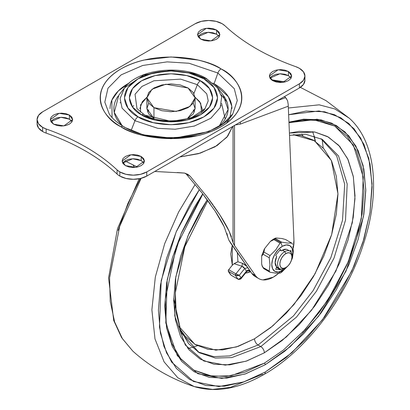 <?xml version="1.0" encoding="UTF-8"?>
<svg xmlns="http://www.w3.org/2000/svg" width="410" height="410" viewBox="0 0 410 410"><rect width="100%" height="100%" fill="white"/><g stroke="black" fill="none" stroke-linecap="round" stroke-linejoin="round"><path stroke-width="0.61" d="M291.956 257.06L291.495 260.001L290.183 263.03L288.215 265.68L285.898 267.556L283.577 268.36L281.614 267.976L280.302 266.464L279.84 264.055L280.302 261.114L281.614 258.085L283.577 255.43L285.898 253.559L288.215 252.755L290.183 253.134L291.495 254.646L291.956 257.06L291.956 255.763A10.158 5.863 120 0 0 284.776 251.617L285.898 253.559A8.569 4.946 -60 0 1 291.956 257.06A8.569 4.946 -60 0 1 285.898 267.556A8.569 4.946 -60 0 1 279.84 264.055A8.569 4.946 -60 0 1 285.898 253.559L284.776 251.617A10.158 5.863 120 0 0 277.596 264.055A10.158 5.863 120 0 0 284.776 268.202L285.898 267.556L284.776 268.202A10.158 5.863 -60 0 1 279.061 268.232A10.158 5.863 -60 0 1 278.339 259.94A10.158 5.863 -60 0 1 284.776 251.617L282.305 250.192A10.158 5.863 120 0 0 281.311 250.848L279.799 249.977L281.311 250.848L280.358 249.49L275.694 255.297L276.647 256.65A10.158 5.863 120 0 0 276.647 266.854L275.694 269.308L280.358 269.729L280.614 269.068L280.358 269.729L275.694 269.308L276.647 266.854L275.125 262.631L276.647 256.65L275.694 255.297L280.358 249.49L281.311 250.848L282.305 250.192L284.776 251.617A10.158 5.863 -60 0 1 290.49 251.586A10.158 5.863 -60 0 1 291.93 256.45M282.305 270.641A14.888 8.595 -60 0 1 271.779 264.563A14.888 8.595 -60 0 1 282.305 246.328L280.87 242.628A18.409 10.629 120 0 0 280.03 243.145L275.797 249.823L270.041 255.563A18.409 10.629 120 0 0 269.201 257.736L269.98 264.845L269.201 271.051A18.409 10.629 120 0 0 270.041 272.245L275.833 273.142L280.03 273.137A18.409 10.629 120 0 0 280.87 272.686L282.305 270.641L278.277 272.04L274.864 271.379L272.578 268.75L271.779 264.563L272.578 259.448L274.864 254.185L278.277 249.577L282.305 246.328L286.334 244.929L289.752 245.59L292.033 248.214L292.832 252.406L291.915 257.905A14.888 8.595 -60 0 0 282.305 246.328L280.87 242.628A18.409 10.629 -60 0 1 281.711 242.172L275.607 238.646A18.409 10.629 120 0 0 274.767 239.102L280.87 242.628L274.767 239.102A18.409 10.629 -60 0 1 275.607 238.646L275.597 238.082L276.335 238.01L275.597 238.082L275.607 238.646L281.711 242.172A18.409 10.629 120 0 0 280.87 242.628A18.409 10.629 -60 0 0 280.03 243.145L273.926 239.619A18.409 10.629 -60 0 1 274.767 239.102A2.537 1.466 -120 0 0 273.624 239.04A2.537 1.466 60 0 1 274.767 239.102A18.409 10.629 120 0 0 273.926 239.619L280.03 243.145L275.797 249.823L270.041 255.563L263.938 252.042L264.665 248.521L263.927 249.951L263.938 252.042A18.409 10.629 120 0 0 263.097 254.21A18.409 10.629 -60 0 1 263.938 252.042L270.041 255.563A18.409 10.629 -60 0 0 269.201 257.736L263.097 254.21L269.201 257.736L269.98 264.845L269.201 271.051L263.097 267.525L262.262 266.305L261.662 263.809L261.944 265.337L263.097 267.525A18.409 10.629 120 0 0 263.938 268.724A18.409 10.629 -60 0 1 263.097 267.525L269.201 271.051A18.409 10.629 -60 0 0 270.041 272.245L263.938 268.724L270.041 272.245L275.833 273.142L280.03 273.137A18.409 10.629 -60 0 0 280.87 272.686A18.409 10.629 120 0 0 281.711 272.168A18.409 10.629 -60 0 1 280.87 272.686L282.305 270.641L286.611 267.094M273.332 239.307A2.537 1.466 60 0 1 273.624 239.04L271.328 240.598M291.274 252.627L290.869 250.433L289.767 251.069L290.869 250.433L291.264 252.606M286.318 249.29L282.305 250.192A10.158 5.863 120 0 1 287.764 249.941M270.323 241.48L264.665 248.521L270.323 241.48L273.926 239.619L271.722 240.306L270.323 241.48M261.662 256.265L261.662 263.809L261.662 256.265L263.097 254.21L261.975 254.989L261.662 256.265M281.993 238.517L276.335 238.01L281.993 238.517L285.596 239.537L291.7 243.063A18.409 10.629 -60 0 1 292.54 244.263A18.409 10.629 120 0 0 291.7 243.063L287.466 243.063L281.711 242.172L287.466 243.063L291.7 243.063L285.596 239.537L281.993 238.517M293.314 251.366L292.54 257.572A18.409 10.629 -60 0 1 291.7 259.745A18.409 10.629 120 0 0 292.54 257.572L293.314 251.366L292.935 246.553M281.711 272.168L287.507 266.372L281.711 272.168M291.382 260.37L291.7 259.745L291.382 260.37M263.938 268.724L263.886 268.166M276.97 267.13L276.765 267.653L280.358 269.729L276.765 267.653L276.97 267.13M276.284 267.791L276.765 267.653A12.695 7.329 120 0 1 276.284 267.791M188.743 118.039L188.057 117.624L188.743 118.039M221.605 103.422L225.182 119.059M179.795 157.01L198.343 153.719L214.983 146.852L226.873 137.242L232.578 126.536L227.765 136.146L217.054 145.601L200.372 153.114L179.795 157.01M293.949 240.26A29.197 16.856 -60 0 1 293.165 248.455L293.949 240.26L288.276 106.185L293.949 240.26M282.797 269.021A29.197 16.856 -60 0 1 273.332 277.139L262.989 279.907C259.791 279.615 257.275 278.154 255.43 275.515L251.842 273.444L230.938 243.519L228.877 240.183L224.08 226.561L215.158 211.135L202.058 192.987L186.027 173.82L190.107 176.177L206.604 196.241L219.98 215.081L229.062 231.045L233.628 244.175M136.622 167.208L136.12 166.547L136.617 167.213M278.687 273.234L273.332 277.139A29.197 16.856 -60 0 1 258.797 278.626A29.197 16.856 -60 0 1 255.43 275.515L251.842 273.444L228.877 240.183M234.525 245.595L255.43 275.515L234.525 245.595L234.525 125.414L234.525 245.595L233.054 242.73L233.054 126.265L233.054 242.73M288.276 106.185L240.291 124.117A6.345 4.243 -110.5 0 0 240.291 122.088A6.345 4.243 69.5 0 1 240.291 124.117L235.345 124.942L240.291 124.117L288.276 106.185L288.189 105.38M286.739 98.943L284.448 96.591L285.652 97.631L277.124 100.819L285.652 97.631L287.594 100.752L288.302 105.021M134.757 167.449L133.132 165.297L134.762 167.449M255.64 276.801L251.842 273.444A29.197 16.856 120 0 0 255.204 276.55M124.927 160.93L137.432 167.044M154.754 171.467L184.546 173.082L187.903 174.393L190.107 176.177L206.604 196.241L213.067 204.938M185.612 173.389L190.107 176.177L184.546 173.082L177.238 172.533M213.764 205.922L219.98 215.081C224.198 221.697 227.227 227.017 229.062 231.045L231.45 236.713M148.717 109.911L147.574 111.92M194.427 111.92L193.284 109.911M186.027 173.82L202.058 192.987L210.309 204.042M215.158 211.135C219.34 217.618 222.317 222.763 224.08 226.561M226.909 233.408L227.986 237.795M188.057 87.981L195.119 97.826L189.994 106.41L176.162 111.433L153.945 107.676L153.945 118.454L153.945 107.676L148.717 103.156L146.882 97.826L148.717 92.501L153.945 87.981L161.771 84.962L171.001 83.901L180.231 84.962L188.057 87.981L193.284 92.501L195.119 97.826L193.284 103.156L188.057 107.676L180.231 110.695L171.001 111.751L161.771 110.695L153.945 107.676L146.882 97.826L152.007 89.242L165.845 84.224L188.057 87.981M133.68 105.575L132.486 106.984M120.089 102.91L120.248 102.592L120.089 102.91M153.945 118.454L146.882 108.609L148.717 113.934L153.945 118.454M290.833 77.741L288.409 75.645L288.409 71.499L291.684 76.06L282.9 82.364L272.614 80.621L276.237 82.02L280.512 82.512L284.786 82.02L288.409 80.621L290.833 78.53L291.684 76.06L290.833 73.595L288.409 71.499L284.786 70.105L280.512 69.613L276.237 70.105L272.614 71.499L270.19 73.595L269.339 76.06L270.19 78.53L272.614 80.621L269.339 76.06L278.123 69.761L288.409 71.499L288.409 75.645L279.917 73.769L269.934 78.136M219.278 36.674L216.603 34.189L216.603 30.043L219.873 34.604L211.088 40.903L200.803 39.165L204.426 40.559L208.7 41.051L212.974 40.559L216.603 39.165L219.022 37.069L219.873 34.604L219.022 32.134L216.603 30.043L212.974 28.644L208.7 28.152L204.426 28.644L200.803 30.043L198.378 32.134L197.533 34.604L198.378 37.069L200.803 39.165L197.533 34.604L206.312 28.3L216.603 30.043L216.603 34.189L208.106 32.308L198.122 36.674M143.623 162.729L141.199 160.638L141.199 156.492L144.474 161.053L135.689 167.352L125.404 165.614L129.027 167.013L133.301 167.5L137.575 167.013L141.199 165.614L143.623 163.523L144.474 161.053L143.623 158.583L141.199 156.492L137.575 155.093L133.301 154.606L129.027 155.093L125.404 156.492L122.979 158.583L122.129 161.053L122.979 163.523L125.404 165.614L122.129 161.053L130.913 154.754L141.199 156.492L141.199 160.638L132.707 158.757L122.723 163.124M71.811 121.273L69.392 119.182L69.392 115.036L72.662 119.592L63.883 125.896L53.592 124.153L57.215 125.552L61.49 126.044L65.764 125.552L69.392 124.153L71.811 122.062L72.662 119.592L71.811 117.127L69.392 115.036L65.764 113.637L61.49 113.145L57.215 113.637L53.592 115.036L51.173 117.127L50.322 119.592L51.173 122.062L53.592 124.153L50.322 119.592L59.101 113.293L69.392 115.036L69.392 119.182L60.9 117.301L50.912 121.667M202.714 111.141L202.099 108.824M136.991 108.681L135.044 94.274L141.911 86.459L153.914 80.785L180.672 79.13L197.348 84.691L206.768 93.875L208.224 100.86L205.01 108.681C197.082 121.181 160.802 125.527 144.084 114.58L136.991 108.681L135.044 94.274L141.911 86.459L153.914 80.785L180.672 79.13L197.348 84.691L193.93 93.5L197.348 84.691L206.768 93.875L208.224 100.86L205.01 108.681L190.886 118.09L171.411 121.411L144.658 115.113A5.079 2.931 -60 0 0 144.074 114.574A5.079 2.931 120 0 0 141.547 114.831C148.979 120.489 178.253 127.187 200.454 114.831C221.856 102.013 210.253 85.111 200.454 80.821A5.079 2.931 120 0 0 197.348 84.691A5.079 2.931 -60 0 1 200.454 80.821L209.484 88.627L212.657 97.826L209.484 107.03L200.454 114.831L186.939 120.048L171.001 121.878L155.062 120.048L141.547 114.831L132.517 107.03L129.345 97.826L132.517 88.627L141.547 80.821L155.062 75.609L171.001 73.779L186.939 75.609L200.454 80.821C193.023 75.163 163.749 68.47 141.547 80.821C120.145 93.639 131.748 110.541 141.547 114.831A5.079 2.931 -60 0 1 144.074 114.574M139.902 108.609L142.27 101.736L146.903 97.252L140.609 104.801L140.522 112.186M206.471 78.566C182.875 64.196 138.406 68.593 124.476 87.889L120.084 98.59L122.072 108.148L134.962 120.709A5.079 2.931 -60 0 1 138.073 116.84C127.115 112.043 114.144 93.147 138.073 78.817C162.893 65.005 195.621 72.488 203.934 78.817C214.886 83.614 227.857 102.51 203.934 116.84C179.108 130.652 146.38 123.164 138.073 116.84A5.079 2.931 120 0 0 134.962 120.709L157.773 128.32L175.188 129.227L194.371 126.049L210.796 118.285L220.196 107.599L221.687 96.801L217.531 87.889L221.687 96.801L220.196 107.599L210.796 118.285L194.371 126.049L175.188 129.227L157.773 128.32L134.962 120.709L131.236 130.319L134.962 120.709L122.072 108.148L120.084 98.59L124.476 87.889L143.797 75.02L170.437 70.479L192.767 73.293L207.04 79.094L217.531 87.889L206.471 78.566A5.079 2.931 120 0 0 203.934 78.817A5.079 2.931 -60 0 1 206.461 78.556A5.079 2.931 -60 0 1 207.04 79.094M219.042 126.454L228.103 109.531L223.148 95.146L217.531 87.889M212.877 83.051L214.087 83.732L217.874 73.021A5.079 2.931 -60 0 1 221.067 68.921C208.434 59.306 158.675 47.919 120.935 68.921C84.557 90.712 104.278 119.438 120.935 126.736C127.571 130.57 135.228 133.522 143.905 135.597L171.001 138.708L198.097 135.597C206.773 133.522 214.43 130.57 221.067 126.736C227.709 122.903 232.824 118.48 236.416 113.473C240.009 108.465 241.808 103.248 241.808 97.826C241.808 92.409 240.009 87.192 236.416 82.184C232.824 77.177 227.709 72.754 221.067 68.921C214.43 65.087 206.773 62.135 198.097 60.06L171.001 56.949L143.905 60.06C135.228 62.135 127.571 65.087 120.935 68.921C114.293 72.754 109.178 77.177 105.585 82.184C101.993 87.192 100.194 92.409 100.194 97.826C100.194 103.248 101.993 108.465 105.585 113.473C109.178 118.48 114.293 122.903 120.935 126.736A5.079 2.931 -60 0 1 123.461 126.475C117.05 122.723 112.299 118.546 109.224 113.959L104.811 102.141L107.979 88.217L121.145 74.861L142.675 65.482L167.111 61.874L189.061 63.258L217.874 73.021L234.274 88.668L237.287 100.517L232.777 113.959L223.05 123.779L208.49 131.646L173.199 138.334L143.208 134.828L124.127 127.141A5.079 2.931 -60 0 0 123.461 126.475A5.079 2.931 120 0 0 120.935 126.736C133.568 136.351 183.326 147.733 221.067 126.736C257.444 104.945 237.728 76.214 221.067 68.921A5.079 2.931 120 0 0 217.874 73.021L214.087 83.732L212.882 83.056M129.391 82.907L118.27 90.984L111.833 100.199L112.084 117.578M223.342 131.871L208.992 140.153L223.342 131.871M226.884 101.772L221.205 94.828M304.938 76.06L304.938 80.206L303.487 84.414L299.361 87.981L146.765 176.08L146.765 171.933L299.361 83.835L303.487 80.268L304.938 76.06L303.487 71.852L299.361 68.291L295.861 66.697C281.424 61.567 268.207 55.545 256.214 48.631C268.202 55.55 281.419 61.572 295.861 66.697A19.039 10.993 180 0 1 299.361 68.291A19.039 10.993 180 0 1 304.932 75.85A19.039 10.993 180 0 1 299.361 83.835L299.361 87.981L146.765 176.08L140.589 178.463L133.301 179.303L126.013 178.463L119.838 176.08A19.039 10.993 180 0 1 117.075 174.06A215.803 124.594 0 0 0 85.787 151.172A215.803 124.594 0 0 0 46.14 133.107A19.039 10.993 180 0 1 42.64 131.513L38.514 127.946L37.064 123.738A19.039 10.993 0 0 0 42.64 131.513L42.64 127.366A19.039 10.993 180 0 1 37.064 119.592A19.039 10.993 180 0 1 42.64 111.822L195.237 23.718L42.64 111.822L38.514 115.389L37.064 119.592L38.514 123.799L42.64 127.366L42.64 131.513A19.039 10.993 0 0 0 46.14 133.107L46.14 128.96C60.49 134.044 73.703 140.066 85.787 147.026C97.841 154.001 108.271 161.632 117.075 169.914L117.075 174.06A19.039 10.993 0 0 0 119.838 176.08L119.838 171.933A19.039 10.993 180 0 1 117.075 169.914L117.075 174.06C108.271 165.778 97.841 158.147 85.787 151.172C73.703 144.212 60.49 138.19 46.14 133.107L46.14 128.96A19.039 10.993 180 0 1 42.64 127.366L46.14 128.96C60.583 134.085 73.8 140.107 85.787 147.026C97.775 153.945 108.204 161.576 117.075 169.914L119.838 171.933L119.838 176.08A19.039 10.993 0 0 0 146.765 176.08L146.765 171.933L299.361 83.835L299.361 87.981A19.039 10.993 0 0 0 304.932 79.996M229.918 117.578L231.809 106.339L228.319 96.673L214.087 83.732C219.801 87.033 224.203 90.835 227.294 95.146C230.389 99.456 231.932 103.94 231.932 108.609M110.07 108.609C110.07 103.94 111.612 99.456 114.708 95.146C117.798 90.835 122.2 87.033 127.915 83.732L129.124 83.051M118.223 95.986C115.328 100.025 113.877 104.232 113.877 108.609C113.877 112.981 115.328 117.188 118.223 121.227L122.103 125.665M219.898 125.665L223.778 121.227C226.674 117.188 228.124 112.981 228.124 108.609C228.124 104.232 226.674 100.025 223.778 95.986M256.214 48.631C244.237 41.707 233.808 34.076 224.926 25.738C233.797 34.081 244.227 41.707 256.214 48.631M146.765 171.933A19.039 10.993 180 0 1 119.838 171.933L126.013 174.317L133.301 175.157L140.589 174.317L146.765 171.933M195.237 23.718A19.039 10.993 180 0 1 222.164 23.718A19.039 10.993 180 0 1 224.926 25.738L222.164 23.718L215.988 21.335L208.7 20.5L201.412 21.335L195.237 23.718M291.09 78.136L288.409 75.645L284.786 74.251L280.512 73.759L276.237 74.251L272.614 75.645L270.19 77.741M216.603 34.189L212.974 32.79L208.7 32.298L204.426 32.79L200.803 34.189L198.378 36.28M143.879 163.124L141.199 160.638L137.575 159.239L133.301 158.747L129.027 159.239L125.404 160.638L122.979 162.729M72.068 121.667L69.392 119.182L65.764 117.783L61.49 117.291L57.215 117.783L53.592 119.182L51.173 121.273M109.224 113.959L104.811 102.141L107.979 88.217L121.145 74.861L142.675 65.482L167.111 61.874L189.061 63.258L217.874 73.021L234.274 88.668L237.287 100.517L232.777 113.959C219.381 137.95 154.365 146.401 123.471 126.485M226.325 123.348L232.777 113.959M124.476 87.889L118.854 95.146L114.262 112.442L122.134 125.685M138.073 116.84L153.181 122.667L171.001 124.717L188.825 122.667L203.934 116.84L214.025 108.117L217.572 97.826L214.025 87.54L203.934 78.817L188.825 72.985L171.001 70.94L153.181 72.985L138.073 78.817L127.976 87.54L124.43 97.826L127.976 108.117L138.073 116.84M201.479 112.186L200.721 103.32L195.098 97.257L199.737 101.736L202.104 108.609M195.119 97.826L195.119 108.609L187.334 118.854L193.284 113.934L195.119 108.609L193.284 103.279M148.717 103.279L146.882 108.609L146.882 97.826M221.169 105.975L221.01 105.585M289.511 135.341L305.732 134.28L322.332 139.41L338.537 155.949L347.193 183.993L345.517 220.155L334.073 257.962L316.361 291.32L296.507 317.084L260.765 346.588L258.069 345.03L293.452 315.931L313.132 290.587L330.814 257.746L342.493 220.36L344.692 184.274L336.677 155.867L320.999 138.672L336.677 155.867L344.692 184.274L342.493 220.36L330.814 257.746L313.132 290.587L293.452 315.931L258.069 345.03C255.907 343.518 254.707 341.443 254.482 338.814L272.855 325.842L293.873 304.666L315.075 273.736L331.659 234.602L337.958 193.751L331.357 160.459L314.588 140.825L293.34 134.67M322.332 139.41L338.537 155.949L347.193 183.993L345.517 220.155L334.073 257.962L316.361 291.32L296.507 317.084L260.765 346.588A5.079 2.931 60 0 1 264.353 352.805L246.666 361.005L229.661 364.864L213.984 364.244L200.249 359.155L188.974 349.802L180.595 336.538L175.434 319.877L173.696 300.463L175.434 279.031L180.595 256.414L188.974 233.48L200.249 211.109L207.234 199.798L187.929 235.929L175.757 277.058L174.768 315.915L185.325 345.041L203.816 360.995L225.315 365.141L246.108 361.195L264.353 352.805A5.079 2.931 -120 0 0 260.765 346.588L231.742 357.592L215.342 358.043L199.198 352.682L181.199 332.812L173.712 298.352M288.963 122.426L302.483 119.812L319.708 120.499L334.806 126.09L353.353 145.017L363.26 177.11L361.338 218.489L348.244 261.754L327.979 299.925L305.26 329.409L283.494 349.976L264.353 363.168A1.271 0.733 60 0 1 265.249 364.726L245.636 373.817L226.781 378.102L209.397 377.405L194.166 371.767L181.661 361.394L172.369 346.686L166.65 328.21L164.717 306.68L166.65 282.915L172.369 257.839L181.661 232.403L194.166 207.593L202.724 193.838L181.061 233.802L167.213 279.538L165.794 322.978L177.32 355.68L197.825 373.674L221.759 378.409L244.929 374.063L265.249 364.726A1.271 0.733 -120 0 0 264.353 363.168L231.143 375.765L212.375 376.283L193.899 370.148L180.928 359.109L171.564 343.16L166.245 322.957L165.256 299.402L176.32 246.579L202.873 194.032M195.165 184.438L178.611 212.042L164.723 243.56L155.318 277.068L151.879 309.827L154.98 338.875L164.097 361.897L177.802 377.753L194.258 386.589L177.802 377.753L164.097 361.897L154.98 338.875L151.879 309.827L155.318 277.068L164.723 243.56L178.611 212.042L195.165 184.438M199.347 189.558L189.697 205.015L176.408 231.383L166.532 258.418L160.448 285.073L158.398 310.329L160.448 333.217L166.532 352.851L176.408 368.482L189.697 379.506L205.887 385.502L224.362 386.24L244.406 381.689L265.249 372.024L286.098 357.617L306.142 339.024L324.617 316.956L340.807 292.263L354.096 265.89L363.972 238.861L370.051 212.201L372.106 186.945L370.051 164.061L363.972 144.422L354.096 128.796L340.807 117.767L324.617 111.771L306.142 111.038L288.635 114.744L318.939 110.961L334.386 114.646L348.736 123.425L360.662 137.996L368.8 158.403L372.07 183.803L369.999 212.529L362.891 242.387L351.713 271.22L322.491 319.779L291.92 352.718L265.249 372.024A5.079 2.931 60 0 1 264.209 374.34A5.079 2.931 -120 0 0 265.249 372.024L243.586 381.966L218.878 386.568L193.382 381.438L171.595 362.112L163.969 346.44L159.459 327.077L161.197 280.665L176.151 231.968L199.352 189.563M141.112 178.335L119.669 226.407L109.603 277.678L110.208 301.304L114.615 321.911L122.39 338.65L132.809 351.109L122.39 338.65L114.615 321.911L110.208 301.304L109.603 277.678L119.669 226.407L141.112 178.335M264.209 374.34A5.079 2.931 60 0 1 262.267 374.386L230.502 387.332L212.544 389.428L194.258 386.589C215.455 392.985 238.774 388.905 264.199 374.345C306.239 350.576 346.424 297.604 363.506 243.842C380.69 191.844 375.816 141.583 349.223 118.177L334.796 108.942L319.19 104.832L288.353 107.994L319.19 104.832L334.796 108.942L349.223 118.177L326.099 100.696L300.361 87.356M197.446 345.738L192.039 347.454M191.383 347.639L187.898 348.52M237.082 262.077L234.11 263.676L237.949 261.78L237.349 252.703L237.949 261.78L242.474 263.281L245.61 265.116L246.928 266.408M232.25 245.4L230.743 254.041L232.306 265.214L228.698 269.703L228.329 271.241L231.112 275.197L238.389 279.415A1.271 0.733 -60 0 1 238.292 279.343A40.621 23.452 -60 0 1 235.514 275.387L239.291 275.269L244.688 268.555L246.482 271.112L241.085 277.826L239.291 275.269L244.688 268.555L247.773 267.622A26.793 15.472 120 0 0 249.352 269.893M249.864 270.605L248.409 270.62L249.864 270.61M166.593 327.923L166.849 328.092M293.35 134.67L300.858 135.495L313.506 140.179L323.89 148.794L331.603 161.002L336.354 176.341L337.958 194.222L336.354 213.953L331.603 234.781L323.89 255.896L313.506 276.499L300.858 295.789L286.426 313.03L270.764 327.559L254.482 338.814L238.195 346.363L222.533 349.92L208.101 349.346L195.452 344.661L185.069 336.046L180.6 329.953M245.549 273.055L250.664 271.758A33.661 19.434 120 0 1 245.549 273.055M249.413 269.959L246.482 271.112L246.753 271.507L246.482 271.112L249.413 269.959L247.773 267.622L244.688 268.555L243.683 267.135L241.977 266.264L234.11 263.676L232.306 265.214L228.698 269.703L235.878 273.849L241.977 266.264L234.11 263.676L232.306 265.214L232.255 245.411M315.182 141.199L313.891 135.72M313.701 135.034L312.681 131.646M314.244 135.915L315.439 141.368M140.369 178.514L127.935 203.396L118.059 230.43M323.193 148.005L322.147 139.303M317.022 120.048L316.684 119.197M271.533 79.899L285.165 81.923L271.533 79.899M265.249 364.726L284.863 351.17L303.723 333.673L321.107 312.912L336.338 289.68L348.843 264.87L358.135 239.44L363.854 214.358L365.787 190.594L363.854 169.063L358.135 150.588L348.843 135.884L336.338 125.511L321.107 119.869L303.723 119.177L288.953 122.139L317.376 119.279L331.741 123.179L344.969 131.882L355.834 145.986L363.091 165.461L365.781 189.466L363.516 216.418L346.03 271.107L318.647 316.171L290.131 346.752L265.249 364.726M288.973 122.672L313.727 119.766L334.806 126.09L347.198 136.371L356.408 150.947L362.076 169.253L363.988 190.594L362.076 214.143L356.408 238.999L347.198 264.209L334.806 288.799L319.708 311.82L302.483 332.397M264.353 363.168L244.913 372.183L226.223 376.426L208.997 375.739L193.899 370.148M264.353 352.805L282.039 340.582L299.049 324.807L314.721 306.08L328.461 285.129L339.736 262.759L348.111 239.824L353.271 217.208L355.014 195.775L353.271 176.361L348.111 159.7L339.736 146.437L328.461 137.083L314.721 131.994L299.049 131.374L289.414 133.045L314.803 132.015L327.354 136.468L338.675 145.258L347.69 158.788L353.374 176.894L354.978 198.722L352.287 222.825L335.964 270.979L311.518 310.293L286.329 336.994L264.353 352.805M178.176 325.571L194.919 344.349L215.839 350.171L236.452 346.947L254.482 338.814C254.707 341.443 255.907 343.518 258.069 345.03L229.764 355.911L213.764 356.623L197.897 351.898L213.764 356.623L229.764 355.911L258.069 345.03L260.765 346.588L231.742 357.592L215.342 358.043L199.198 352.682L188.559 343.621L180.738 330.286L176.197 313.076L175.316 292.745L184.823 246.712L207.829 200.608M238.594 279.476L240.844 278.908L241.085 277.826L238.292 279.343L239.896 279.297L241.085 277.826A38.084 21.986 -60 0 1 239.291 275.269L237.431 275.786L235.514 275.387A1.271 0.733 -60 0 1 235.878 273.849L235.514 275.387L228.329 271.241L235.514 275.387A40.621 23.452 120 0 0 238.292 279.343L231.112 275.197A1.271 0.733 120 0 0 231.214 275.274A1.271 0.733 120 0 0 231.322 275.315M237.949 261.78L242.474 263.281L241.977 266.264L235.878 273.849L239.291 275.269L235.878 273.849L228.698 269.703A1.271 0.733 120 0 0 228.329 271.241A40.621 23.452 120 0 0 231.112 275.197M247.256 270.241L248.619 270.62L246.815 271.481L244.688 268.555L241.977 266.264L242.474 263.281L246.984 266.49M246.482 271.112L241.085 277.826L240.711 279.036M279.697 268.704L276.617 266.925M275.443 238.133L273.619 239.04M264.322 249.121L261.811 255.497M262.431 266.664L263.707 268.535M287.384 249.69L289.855 251.115M285.898 267.556L284.776 268.202M187.549 174.188L187.903 174.393M255.143 276.514L258.233 278.298M224.055 131.461L206.122 141.814M37.064 123.738L37.064 119.592M139.154 178.77L117.475 228.765L108.573 277.995L113.719 320.502L121.585 337.599L132.809 351.109C150.818 367.222 171.303 379.05 194.258 386.589M302.975 135.961L301.842 134.085M250.52 271.553L247.912 270.718M271.374 79.776L285.175 81.923M238.389 279.415L231.204 275.274M240.849 278.897L246.81 271.487"/></g></svg>
